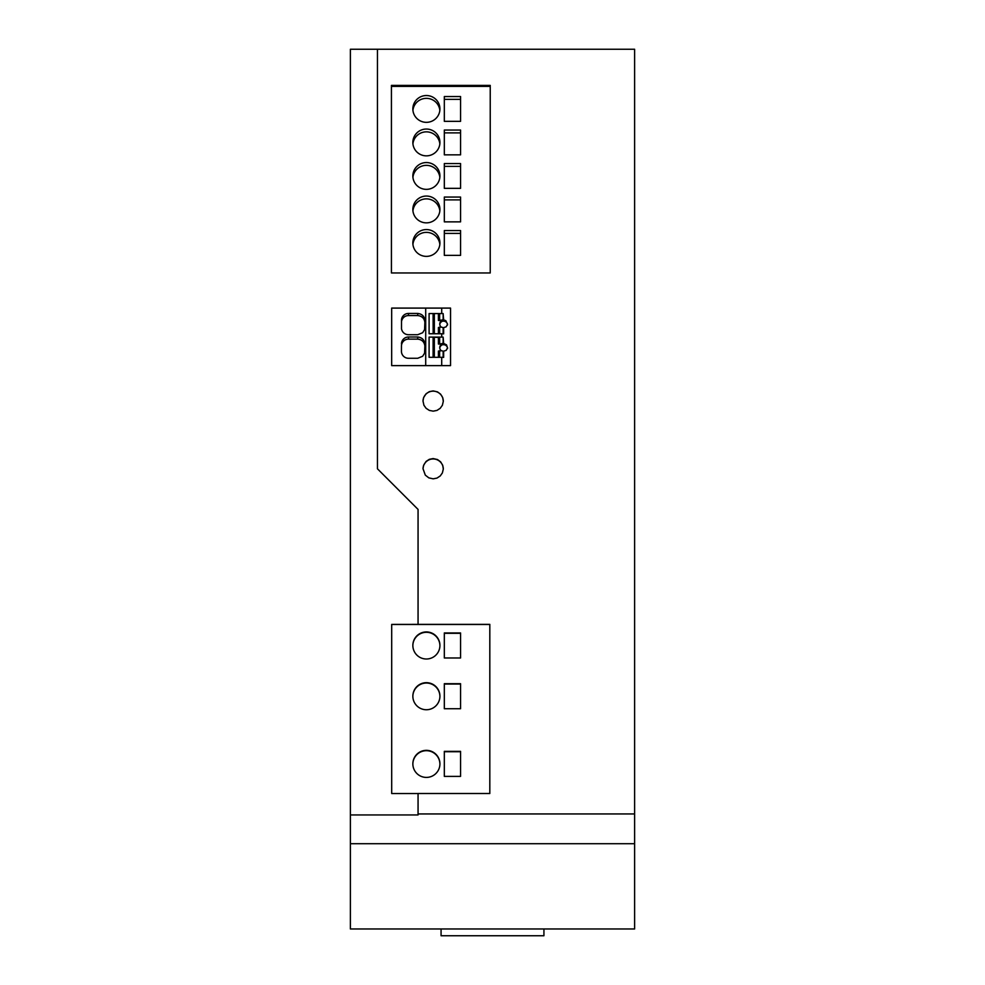 <?xml version="1.0" encoding="UTF-8"?>
<svg xmlns="http://www.w3.org/2000/svg" width="985" height="985" viewBox="0 0 985 985"><rect width="100%" height="100%" fill="white"/><g stroke="black" fill="none" stroke-linecap="round" stroke-linejoin="round"><path stroke-width="1.48" d="M441.071 928.978L441.071 935.75L543.929 935.75L543.929 928.978M350.389 843.714L350.389 928.978L634.611 928.978L634.611 843.714L350.389 843.714L350.389 814.94L418.059 814.94L418.059 813.942L634.611 813.942L634.611 49.25L377.452 49.25L377.452 468.811L418.059 509.417L418.059 624.367L489.816 624.367L489.816 793.504L418.059 793.504L418.059 813.942M377.452 49.25L350.389 49.25L350.389 814.94M391.427 85.4L391.427 272.956L490.235 272.956L490.235 85.4L391.427 85.4M450.539 308.096L450.539 365.62L391.673 365.62L391.673 308.096L450.539 308.096M433.154 458.567L429.337 459.318L426.074 461.436L423.599 465.289L422.996 468.7L425.323 475.152L428.82 477.86L433.154 478.833L436.971 478.094L440.221 475.964L442.376 472.935L443.299 469.069L442.708 465.277L440.615 461.83L437.475 459.539L433.154 458.567M433.154 390.91L429.337 391.648L426.086 393.766L423.599 397.608L422.996 401.03L423.932 405.266L426.086 408.295L429.337 410.413L433.154 411.151L436.971 410.413L440.221 408.295L442.376 405.254L443.299 401.375L442.708 397.608L440.603 394.16L437.475 391.87L433.154 390.91M634.611 843.714L634.611 813.942M443.299 401.166A10.146 10.146 0 0 0 433.154 391.156A10.146 10.146 0 0 0 423.008 401.104M443.299 468.897A10.146 10.146 0 0 0 433.154 458.948A10.146 10.146 0 0 0 423.008 468.885M401.523 319.448A7.006 6.969 -0 0 1 408.467 313.452L417.726 313.452C422.146 313.944 424.547 316.407 424.929 320.851L424.584 329.606L422.639 332.733L417.726 334.715L408.529 334.715A7.03 6.993 -0 0 1 401.498 328.658L401.523 319.448L401.511 328.694M424.929 322.969C424.547 318.524 422.146 316.062 417.726 315.569L408.467 315.569A7.006 6.969 -0 0 0 401.523 321.566M438.399 337.461L433.154 337.116L439.581 337.116L438.399 337.461L438.399 344.024L441.846 343.666A4.063 4.038 180 0 1 443.139 343.223L443.139 337.104L439.63 337.104L439.63 343.666M441.711 337.104L441.711 333.755L443.644 333.853L443.644 327.623L446.18 326.811L447.522 324.25L445.811 320.654L443.644 319.879L443.644 321.172A3.891 3.866 180 0 1 447.498 324.496M433.154 313.562L439.581 313.562L429.091 313.55L429.091 333.755L441.711 333.755M441.711 313.55L441.711 308.096M425.705 365.62L425.705 308.096M441.711 365.62L441.711 357.309L443.644 357.407L443.644 351.177L446.18 350.364L447.522 347.803L446.513 344.836L443.644 343.445L443.139 337.19M433.154 337.116L429.091 337.104L429.091 357.309L441.711 357.309M424.929 327.463L424.929 325.973M443.139 313.636L443.644 319.879M401.461 343.95A7.006 6.969 -0 0 1 408.467 337.005L417.726 337.005C422.109 337.498 424.523 339.96 424.929 344.405L424.584 353.159L422.639 356.287L417.726 358.269L408.529 358.269A7.03 6.993 -0 0 1 401.437 351.263L401.461 346.067A7.006 6.969 -0 0 1 408.467 339.123L417.726 339.123C422.109 339.616 424.523 342.09 424.929 346.523M460.561 255.361L444.321 255.361L444.321 230.564L460.561 230.564L460.561 255.361L460.561 233.396L444.321 233.396L444.321 255.361M444.321 96.542L460.561 96.542L460.561 121.34L460.561 99.362L444.321 99.362L444.321 121.34L444.321 96.542M460.561 121.34L444.321 121.34M439.839 110.357A13.531 13.408 -0 0 0 412.924 110.357M439.839 177.362A13.531 13.408 -0 0 0 412.924 177.362M439.839 143.859A13.531 13.408 -0 0 0 412.924 143.859M426.382 129.047A13.531 13.408 0 0 0 412.863 142.948A13.531 13.408 0 0 0 426.382 155.852A13.531 13.408 -0 0 0 439.913 142.948A13.531 13.408 -0 0 0 426.382 129.047M426.382 95.533A13.531 13.408 -0 0 0 412.863 109.446A13.531 13.408 -0 0 0 426.382 122.337A13.531 13.408 -0 0 0 439.913 109.446A13.531 13.408 -0 0 0 426.382 95.533M426.382 162.55A13.531 13.408 0 0 0 412.863 176.45A13.531 13.408 0 0 0 426.382 189.354A13.531 13.408 -0 0 0 439.913 176.45A13.531 13.408 -0 0 0 426.382 162.55M391.427 272.956L391.427 86.384L490.235 86.384L490.235 272.956M426.382 229.567A13.531 13.408 -0 0 0 412.863 243.467A13.531 13.408 -0 0 0 426.382 256.371A13.531 13.408 -0 0 0 439.913 243.467A13.531 13.408 -0 0 0 426.382 229.567M426.382 196.052A13.531 13.408 0 0 0 412.863 209.965A13.531 13.408 0 0 0 426.382 222.856A13.531 13.408 -0 0 0 439.913 209.965A13.531 13.408 -0 0 0 426.382 196.052M444.321 163.559L460.561 163.559L460.561 188.344L444.321 188.344L444.321 163.559M460.561 154.842L444.321 154.842L444.321 130.045L460.561 130.045L460.561 154.842L460.561 132.876L444.321 132.876L444.321 154.842M444.321 221.859L444.321 197.062L460.561 197.062L460.561 221.859L444.321 221.859L444.321 199.881L460.561 199.881L460.561 221.859M444.321 776.389L444.321 751.715L460.561 751.715L460.561 776.389L444.321 776.389L444.321 751.358L460.561 751.358L460.561 776.389M489.816 793.504L489.816 624.49L391.698 624.49L391.698 793.541L391.698 624.404L418.059 624.367M391.698 793.541L418.059 793.541M439.913 645.643A13.531 13.531 -0 0 0 426.382 632.296A13.531 13.531 -0 0 0 412.85 645.52M426.382 631.939A13.531 13.531 -0 0 0 412.863 645.975A13.531 13.531 -0 0 0 426.382 659.002A13.531 13.531 -0 0 0 439.913 645.975A13.531 13.531 -0 0 0 426.382 631.939M444.321 633.306L460.561 633.306L460.561 657.98L444.321 657.98L444.321 633.306M444.321 657.98L444.321 632.949L460.561 632.949L460.561 657.98M426.382 777.411A13.531 13.531 0 0 0 439.913 764.385A13.531 13.531 0 0 0 426.382 750.348A13.531 13.531 -0 0 0 412.863 764.385A13.531 13.531 -0 0 0 426.382 777.411M444.321 708.732L444.321 683.701L460.561 683.701L460.561 708.732L444.321 708.732L444.321 684.046L460.561 684.046L460.561 708.732M426.382 682.679A13.531 13.531 0 0 0 412.863 696.727A13.531 13.531 0 0 0 426.382 709.742A13.531 13.531 -0 0 0 439.913 696.727A13.531 13.531 -0 0 0 426.382 682.679M439.913 696.395A13.531 13.531 -0 0 0 426.382 683.036A13.531 13.531 -0 0 0 412.85 696.272M439.913 764.052A13.531 13.531 -0 0 0 426.382 750.693A13.531 13.531 -0 0 0 412.85 763.941M439.839 244.378A13.531 13.408 -0 0 0 412.924 244.378M439.839 210.876A13.531 13.408 -0 0 0 412.924 210.876M444.321 188.344L444.321 166.379L460.561 166.379L460.561 188.344M401.437 351.546L401.461 346.067M424.929 351.017L424.929 349.49M441.305 327.18A4.063 4.038 180 0 1 441.846 320.47L441.846 320.113A4.063 4.038 180 0 1 443.139 319.669L443.139 313.55L439.581 313.562M443.644 328.904L443.644 333.853M439.778 324.521A4.063 4.038 180 0 1 443.139 321.061L443.139 319.669M443.139 343.223L443.139 344.615A4.063 4.038 180 0 0 439.778 348.074M443.644 357.407L443.644 352.47M443.644 343.445L443.644 344.725A3.891 3.866 -0 0 1 447.498 348.05M439.581 333.755L443.139 333.829M439.63 333.743L439.63 327.18L441.846 327.18A4.063 4.038 0 0 0 443.139 327.623L443.139 333.743M439.63 327.18L438.399 327.537L438.399 333.755M441.846 320.47L438.399 320.47L439.63 320.113L439.63 313.55M438.399 313.907L438.399 320.47M434.336 313.907L434.336 333.755M433.104 313.55L433.154 333.755M429.091 333.743L433.104 333.743M441.846 320.113L439.63 320.113M443.139 357.383L443.139 351.177A4.063 4.038 180 0 1 441.846 350.734L438.399 351.091L438.399 357.309M429.091 357.296L433.104 357.296L433.104 337.104M434.336 357.309L434.336 337.461M441.305 350.734A4.063 4.038 180 0 1 441.846 344.024L438.399 344.024M439.581 357.309L443.139 357.296M439.63 350.734L439.63 357.296M417.726 313.452L417.726 315.569M408.467 313.452L408.467 315.569M417.726 337.005L417.726 339.123M408.467 337.005L408.467 339.123M447.535 325.038L447.535 323.942M447.535 348.591L447.535 347.496"/></g></svg>
